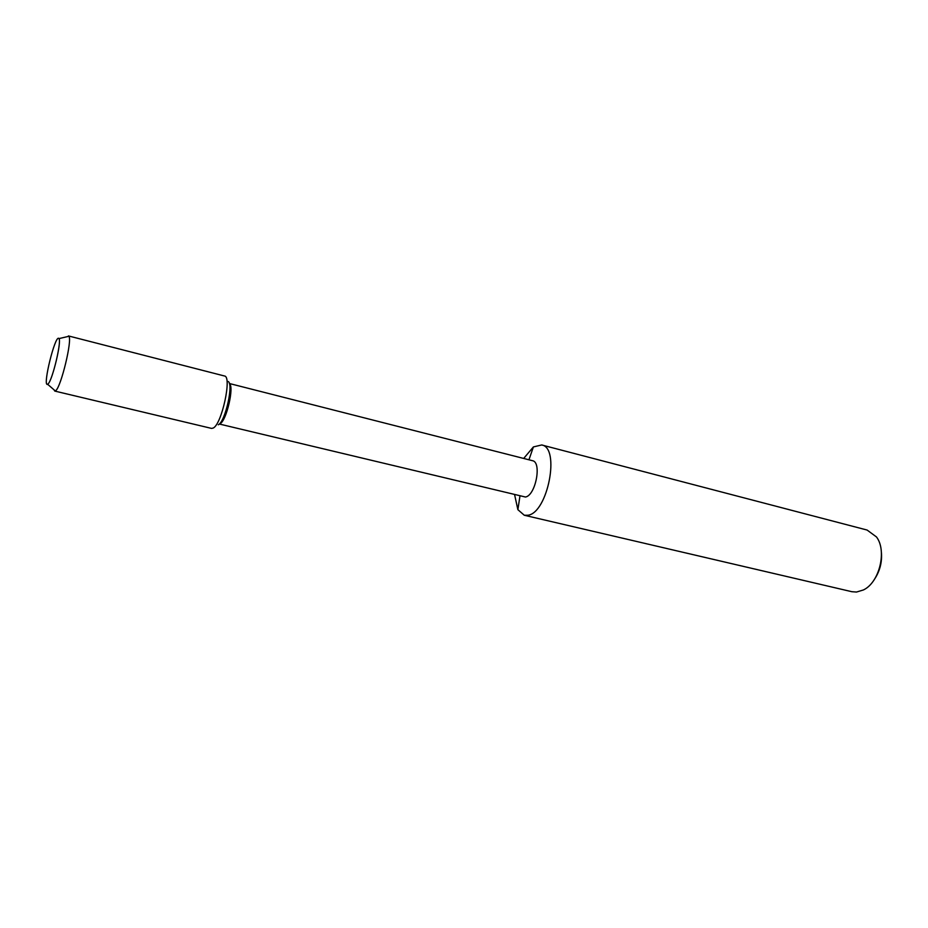 <?xml version="1.0" encoding="UTF-8"?>
<svg xmlns="http://www.w3.org/2000/svg" width="928" height="928" viewBox="0 0 928 928"><rect width="100%" height="100%" fill="white"/><g stroke="black" fill="none" stroke-linecap="round" stroke-linejoin="round"><path stroke-width="1.39" d="M48.047 383.96C52.734 380.062 62.466 337.827 58.592 338.291C54.833 336.319 42.943 384.389 47.189 384.401L48.047 383.96C52.397 380.399 61.77 341.423 58.963 338.604L58.592 338.291C54.833 336.319 42.943 384.389 47.189 384.401L48.047 383.96M219.298 424.015L525.457 497.025C535.653 495.482 542.056 462.016 532.44 460.682L229.32 383.496M220.098 423.632C226.444 421.022 234.471 386.292 229.367 383.635M514.657 494.937L517.882 509.669L524.297 515.26L527.962 515.237C547.81 512.848 560.442 447.516 541.685 444.964L533.391 446.936L523.682 458.444M874.826 578.736C880.034 570.65 882.215 561.823 881.38 552.241M524.297 515.26L851.846 591.704L856.521 592.041L863.353 589.976C879.338 582.668 887.214 550.872 876.473 536.941L867.1 530.05L541.685 444.964M218.289 424.792C225.516 421.764 234.181 381.733 227.708 381.443C234.181 381.733 225.516 421.764 218.289 424.792M53.975 389.772L54.787 391.082L55.831 390.584C61.19 386.454 72.442 339.602 68.869 336.296L67.106 336.702M54.787 391.082L211.538 428.4L213.15 428.075C221.734 424.525 232.197 376.292 224.506 376.002L68.428 335.924M533.403 446.925L528.948 459.789M517.882 509.669L519.935 496.213M58.592 338.291L59.415 338.5M68.869 336.296L58.963 338.604M55.355 390.966L47.664 384.296M47.189 384.401L48.012 384.598"/></g></svg>
